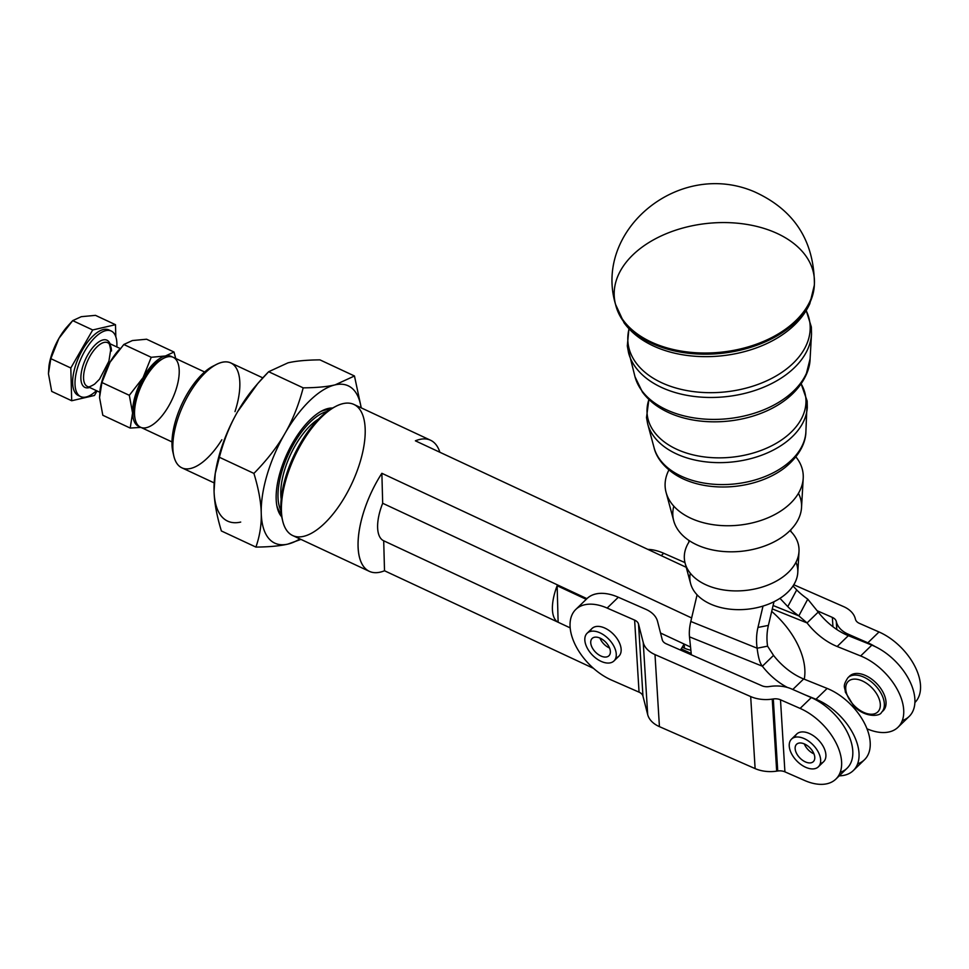 <?xml version="1.0" encoding="UTF-8"?>
<svg xmlns="http://www.w3.org/2000/svg" width="969" height="969" viewBox="0 0 969 969"><rect width="100%" height="100%" fill="white"/><g stroke="black" fill="none" stroke-linecap="round" stroke-linejoin="round"><path stroke-width="1.45" d="M661.742 461.886A74.48 48.014 -5.9 0 0 784.672 467.821C801.642 454.207 805.796 440.132 805.881 432.041A76.721 49.455 174.1 0 1 734.514 483.955A76.721 49.455 174.1 0 1 654.063 447.666A76.721 49.455 -5.9 0 0 734.514 483.955A76.721 49.455 -5.9 0 0 805.881 432.041C805.796 440.168 801.605 454.231 784.672 467.821A74.48 48.014 -5.9 0 0 784.89 467.664A74.48 48.014 174.1 0 1 784.587 467.894A74.48 48.014 174.1 0 1 682.091 478.371C662.76 468.524 655.807 455.612 654.063 447.666L647.655 423.816A80.681 52.011 -5.9 0 0 732.249 461.983A80.681 52.011 -5.9 0 0 807.298 407.392A80.681 52.011 174.1 0 1 732.249 461.983A80.681 52.011 174.1 0 1 647.655 423.816L646.505 417.578L648.915 399.228L646.505 417.591L647.655 423.816M801 383.639A79.737 51.405 174.1 0 1 731.752 457.211A79.737 51.405 174.1 0 1 648.988 399.289A79.737 51.405 -5.9 0 0 731.752 457.211A79.737 51.405 -5.9 0 0 801 383.639M667.084 411.849C656.728 406.847 648.527 400.294 642.495 392.203L635.022 376.844L642.399 392.057C648.431 400.221 656.667 406.81 667.084 411.849A86.229 55.584 -5.9 0 0 785.835 399.628C805.518 383.785 810.011 367.723 810.096 358.821A88.482 57.038 174.1 0 1 727.792 418.693A88.482 57.038 174.1 0 1 635.022 376.844A88.482 57.038 -5.9 0 0 727.792 418.693A88.482 57.038 -5.9 0 0 810.096 358.821L805.978 375.221C801.726 384.439 795.004 392.578 785.835 399.628A86.229 55.584 -5.9 0 0 786.101 399.422A86.229 55.584 174.1 0 1 785.738 399.7A86.229 55.584 174.1 0 1 667.047 411.837M811.513 334.16L811.356 327.025L806.111 310.177L811.356 327.037L811.513 334.16A92.43 59.593 174.1 0 1 725.527 396.721A92.43 59.593 174.1 0 1 628.602 352.995A92.43 59.593 -5.9 0 0 725.527 396.721A92.43 59.593 -5.9 0 0 811.513 334.16L810.096 358.821M806.026 310.334A91.486 58.976 174.1 0 1 725.272 391.912A91.486 58.976 174.1 0 1 629.051 328.854A91.486 58.976 -5.9 0 0 725.272 391.912A91.486 58.976 -5.9 0 0 806.026 310.334M786.852 331.543A98.002 63.179 174.1 0 1 652.064 345.315C640.194 339.586 630.843 332.076 624.048 322.798L615.521 304.327A100.449 64.753 -5.9 0 0 720.948 352.207A100.449 64.753 -5.9 0 0 814.408 283.856A100.449 64.753 174.1 0 1 720.948 352.207A100.449 64.753 174.1 0 1 615.521 304.327A100.449 64.753 174.1 0 1 632.805 254.956A100.449 64.753 174.1 0 1 746.36 224.336A100.449 64.753 174.1 0 1 814.408 283.856L814.348 285.152A100.255 64.632 174.1 0 1 721.069 353.382A100.255 64.632 174.1 0 1 615.848 305.586A100.255 64.632 -5.9 0 0 721.069 353.382A100.255 64.632 -5.9 0 0 814.348 285.152L809.83 303.672C805.057 314.15 797.439 323.404 786.961 331.459A98.002 63.179 -5.9 0 1 652.089 345.339A98.002 63.179 174.1 0 1 651.737 345.158M668.973 469.856A69.296 44.671 -5.9 0 0 738.753 525.186A69.296 44.671 -5.9 0 0 795.803 456.799M666.091 492.409L673.709 520.741A64.596 41.643 -5.9 0 0 741.442 551.288A64.596 41.643 -5.9 0 0 801.533 507.586L803.216 478.286A69.296 44.671 174.1 0 1 738.753 525.186A69.296 44.671 174.1 0 1 666.091 492.409A69.296 44.671 174.1 0 1 669.385 469.081M795.876 456.883A69.296 44.671 174.1 0 1 803.216 478.286M789.989 530.6A57.546 37.088 174.1 0 1 799.001 551.518A57.546 37.088 174.1 0 1 745.476 590.448A57.546 37.088 174.1 0 1 685.131 563.231A57.546 37.088 174.1 0 1 688.898 542.143A57.546 37.088 -5.9 0 0 745.476 590.448A57.546 37.088 -5.9 0 0 791.019 531.63M798.444 493.342A64.596 41.643 174.1 0 1 778.24 539.588A64.596 41.643 174.1 0 1 703.034 547.328A64.596 41.643 174.1 0 1 673.83 506.169M685.131 563.231L690.618 583.604A54.155 34.92 -5.9 0 0 747.402 609.222A54.155 34.92 -5.9 0 0 797.79 572.57L799.001 551.518M795.973 562.299A54.155 34.92 174.1 0 1 747.402 609.222A54.155 34.92 174.1 0 1 690.291 573.176M763.015 606.085L757.964 627.44L768.393 625.405L773.795 602.536A33.758 16.352 111.9 0 0 773.977 601.749A33.758 16.352 -68.1 0 1 773.795 602.536L768.393 625.405A48.232 40.25 -101.1 0 0 767.569 646.166L757.14 648.213A48.232 40.25 78.9 0 1 757.964 627.44L763.015 606.085M332.561 408.046A61.047 26.672 115 0 0 322.362 410.65A61.047 26.672 115 0 0 310.286 419.613A61.047 26.672 115 0 0 277.182 507.368A61.047 26.672 115 0 0 281.737 516.865A61.047 26.672 -65 0 1 287.345 453.201A61.047 26.672 -65 0 1 332.561 408.046M320.751 411.51A57.874 25.279 -65 0 1 329.605 409.814A57.874 25.279 115 0 0 320.751 411.51M281.204 513.461A57.874 25.279 -65 0 1 276.819 505.576A57.874 25.279 115 0 0 281.204 513.461M240.7 522.073A86.81 37.924 -65 0 1 214.064 491.162C214.331 502.523 216.765 515.787 221.38 530.964L255.913 547.085C269.346 546.952 279.993 545.959 287.866 544.106A86.81 37.924 115 0 0 299.881 538.909A86.81 37.924 -65 0 1 287.866 544.106A86.81 37.924 -65 0 1 261.242 513.195A86.81 37.924 115 0 0 287.866 544.106L300.935 539.394L287.866 544.106C279.993 545.959 269.346 546.952 255.913 547.085L221.38 530.964C216.765 515.787 214.331 502.523 214.064 491.162A86.81 37.924 115 0 0 240.7 522.073M215.397 472.593A86.81 37.924 -65 0 1 237.708 411.546A86.81 37.924 -65 0 1 256.361 385.202M335.141 384.863A86.81 37.924 115 0 0 284.874 433.579A86.81 37.924 115 0 0 261.242 513.195A86.81 37.924 -65 0 1 284.874 433.579A86.81 37.924 -65 0 1 335.141 384.863C327.268 386.728 316.621 387.721 303.188 387.854C298.634 405.139 292.529 420.389 284.874 433.579C277.304 446.806 266.996 460.081 253.914 473.405C258.529 488.57 260.976 501.833 261.242 513.195C261.594 524.592 259.813 535.893 255.913 547.085C259.813 535.893 261.594 524.592 261.242 513.195C260.976 501.833 258.529 488.57 253.914 473.405L219.382 457.271C215.481 468.463 213.713 479.764 214.064 491.162L215.239 473.49L219.382 457.271L253.914 473.405C266.996 460.081 277.304 446.806 284.874 433.579C292.529 420.389 298.634 405.139 303.188 387.854L268.655 371.721C255.586 385.032 245.266 398.307 237.708 411.546C230.053 424.737 223.948 439.987 219.382 457.271C223.948 439.987 230.053 424.737 237.708 411.546L257.718 383.603L268.655 371.721L287.975 362.842C295.848 360.989 306.495 359.996 319.927 359.862C306.495 359.996 295.848 360.989 287.975 362.842L268.655 371.721L303.188 387.854C316.621 387.721 327.268 386.728 335.141 384.863A86.81 37.924 -65 0 1 361.11 407.804A86.81 37.924 115 0 0 335.141 384.863L354.46 375.984L335.141 384.863M361.267 407.876L354.46 375.984L319.927 359.862L354.46 375.984L361.267 407.876M257.718 383.603L255.307 386.413A86.81 37.924 115 0 0 237.708 411.546A86.81 37.924 115 0 0 215.566 471.515L215.239 473.49M280.949 510.699A57.874 25.279 -65 0 1 288.605 453.795A57.874 25.279 -65 0 1 327.328 411.389A57.874 25.279 115 0 0 288.605 453.795A57.874 25.279 115 0 0 280.949 510.699M100.146 389.332A38.578 16.848 -65 0 1 110.054 362.2L123.814 344.492L151.225 357.295L165.42 355.974L174.008 352.026L175.728 358.494L174.008 352.026L165.42 355.974A38.578 16.848 -65 0 1 172.191 356.931A38.578 16.848 115 0 0 165.42 355.974A38.578 16.848 115 0 0 143.073 377.619A38.578 16.848 115 0 0 132.571 413A38.578 16.848 115 0 0 139.609 426.699A38.578 16.848 -65 0 1 132.571 413A38.578 16.848 -65 0 1 143.073 377.619A38.578 16.848 -65 0 1 165.42 355.974L151.225 357.295L143.073 377.619L129.325 395.316L132.571 413L130.209 428.068L140.88 427.39L130.209 428.068L102.811 415.265L130.209 428.068L132.571 413L129.325 395.316L101.915 382.525L99.553 397.581L102.811 415.265L99.553 397.581L100.073 389.732L101.915 382.525L129.325 395.316L143.073 377.619L151.225 357.295L123.814 344.492L110.054 362.2A38.578 16.848 -65 0 1 118.351 350.487M134.921 418.002A36.168 15.795 -65 0 1 140.602 384.669A36.168 15.795 -65 0 1 162.513 358.918M118.957 349.785L117.879 351.02A38.578 16.848 115 0 0 110.054 362.2L101.915 382.525L110.054 362.2A38.578 16.848 115 0 0 100.219 388.848L100.073 389.732M132.402 340.543L146.598 339.223L132.402 340.543L123.814 344.492L132.402 340.543M174.008 352.026L146.598 339.223L174.008 352.026M120.095 348.477L107.729 342.699A24.116 10.538 115 0 0 87.973 360.093A24.116 10.538 115 0 0 87.319 386.401A24.116 10.538 -65 0 1 87.973 360.093A24.116 10.538 -65 0 1 107.729 342.699A24.116 10.538 -65 0 1 111.483 351.02M110.042 343.789A26.042 11.374 115 0 0 85.647 359.002A26.042 11.374 115 0 0 89.645 387.491A26.042 11.374 -65 0 1 85.647 359.002A26.042 11.374 -65 0 1 110.042 343.789M116.898 343.523A36.168 15.795 115 0 0 95.313 337.151A36.168 15.795 115 0 0 75.001 383.894A36.168 15.795 115 0 0 96.415 390.652A36.168 15.795 -65 0 1 80.645 396.587A36.168 15.795 -65 0 1 81.638 357.137A36.168 15.795 -65 0 1 111.253 331.047A36.168 15.795 -65 0 1 116.898 343.523A36.168 15.795 -65 0 1 116.825 346.95A36.168 15.795 115 0 0 116.898 343.523M67.854 325.911L72.711 320.63L58.952 338.326L66.776 327.159A38.578 16.848 115 0 0 58.952 338.326L50.812 358.651L70.81 367.99L71.694 400.742L51.708 391.403L48.45 373.719L48.971 365.858L50.812 358.651L58.952 338.326A38.578 16.848 115 0 0 49.116 364.986L48.971 365.858M72.711 320.63L81.299 316.681L95.495 315.361L115.493 324.7L115.82 336.776L115.493 324.7L95.495 315.361L81.299 316.681L72.711 320.63L92.709 329.969L115.493 324.7L92.709 329.969L72.711 320.63M70.81 367.99L92.709 329.969L70.81 367.99L50.812 358.651L48.45 373.719L51.708 391.403L71.694 400.742L94.477 395.461L97.07 390.955L94.477 395.461L71.694 400.742L70.81 367.99M79.519 395.933A36.168 15.795 -65 0 1 79.276 356.035A36.168 15.795 -65 0 1 110.03 330.599M49.044 365.458A38.578 16.848 -65 0 1 58.952 338.326A38.578 16.848 -65 0 1 67.249 326.626M111.253 331.047L108.903 329.944A36.168 15.795 115 0 0 79.276 356.035A36.168 15.795 115 0 0 78.283 395.485L80.645 396.587M599.654 632.684A19.295 11.41 45.9 0 1 614.043 646.505A19.295 11.41 45.9 0 1 613.971 660.955A19.295 11.41 45.9 0 1 592.35 655.032A19.295 11.41 45.9 0 1 587.117 633.241A19.295 11.41 45.9 0 1 599.654 632.684A19.295 11.41 -134.1 0 0 587.384 648.334A19.295 11.41 -134.1 0 0 614.588 660.264A19.295 11.41 -134.1 0 0 599.654 632.684M613.971 660.955L618.852 656.219A19.295 11.41 -134.1 0 0 618.925 641.769A19.295 11.41 -134.1 0 0 604.547 627.948A19.295 11.41 -134.1 0 0 592.011 628.506L587.117 633.241M599.908 638.05A12.052 7.134 -134.1 0 0 609.562 648.019A12.052 7.134 45.9 0 1 599.908 638.05M610.361 651.398A12.052 7.134 -134.1 0 0 602.936 639.782A12.052 7.134 -134.1 0 0 592.156 638.438A12.052 7.134 -134.1 0 0 595.426 652.052A12.052 7.134 -134.1 0 0 608.932 655.759A12.052 7.134 -134.1 0 0 610.361 651.398A12.052 7.134 45.9 0 1 596.117 652.743A12.052 7.134 45.9 0 1 595.16 637.142A12.052 7.134 45.9 0 1 610.361 651.398M808.243 768.247A19.295 11.41 45.9 0 1 792.121 754.778A19.295 11.41 45.9 0 1 791.528 739.093A19.295 11.41 45.9 0 1 813.148 745.016A19.295 11.41 45.9 0 1 818.369 766.806A19.295 11.41 45.9 0 1 808.243 768.247A19.295 11.41 -134.1 0 0 816.625 749.279A19.295 11.41 -134.1 0 0 789.989 741.333A19.295 11.41 -134.1 0 0 808.243 768.247M818.369 766.806L823.614 761.731A19.295 11.41 -134.1 0 0 825.891 754.766A19.295 11.41 -134.1 0 0 814.021 736.174A19.295 11.41 -134.1 0 0 796.76 734.017L791.528 739.093M804.306 743.913A12.052 7.134 -134.1 0 0 813.972 753.87A12.052 7.134 45.9 0 1 804.306 743.913M795.343 750.079A12.052 7.134 -134.1 0 0 803.301 760.774A12.052 7.134 -134.1 0 0 813.342 761.61A12.052 7.134 -134.1 0 0 810.072 747.983A12.052 7.134 -134.1 0 0 796.554 744.289A12.052 7.134 -134.1 0 0 795.343 750.079A12.052 7.134 45.9 0 1 807.976 746.106A12.052 7.134 45.9 0 1 811.537 762.664A12.052 7.134 45.9 0 1 795.343 750.079M858.752 679.657A21.221 12.549 45.9 0 1 879.695 708.957A21.221 12.549 45.9 0 1 850.661 701.386A21.221 12.549 45.9 0 1 858.752 679.657A21.221 12.549 -134.1 0 0 850.661 701.386A21.221 12.549 -134.1 0 0 879.695 708.957A21.221 12.549 -134.1 0 0 858.752 679.657M859.842 675.708A24.116 14.269 -134.1 0 0 847.936 677.719A24.116 14.269 45.9 0 1 859.842 675.708A24.116 14.269 45.9 0 1 880.518 692.375A24.116 14.269 45.9 0 1 881.499 712.36A24.116 14.269 -134.1 0 0 880.518 692.375A24.116 14.269 -134.1 0 0 859.842 675.708M848.832 676.968A24.116 14.269 45.9 0 1 861.514 674.085A24.116 14.269 -134.1 0 0 849.607 676.096L847.936 677.719C841.952 686.839 845.162 687.118 845.343 692.084L853.677 705.856C864.832 718.017 880.24 716.454 881.499 712.36L883.171 710.737A24.116 14.269 -134.1 0 0 882.202 690.74A24.116 14.269 -134.1 0 0 861.514 674.085A24.116 14.269 45.9 0 1 882.662 691.563A24.116 14.269 45.9 0 1 882.274 711.488M586.233 599.339L557.139 585.748L586.233 599.339A48.232 28.525 45.9 0 1 618.319 597.243L645.79 609.295A28.937 19.198 176.5 0 1 657.539 621.347L662.251 639.758A9.642 6.395 -3.5 0 0 666.175 643.779L761.852 685.737A9.642 6.395 -3.5 0 0 769.047 686.585L770.101 686.427A28.937 19.198 176.5 0 1 791.661 688.983L811.295 697.595L800.115 708.412L780.493 699.8L784.914 771.845L804.549 780.457A48.232 28.525 -134.1 0 0 841.589 761.646A48.232 28.525 -134.1 0 0 800.115 708.412A48.232 28.525 45.9 0 1 836.065 742.944A48.232 28.525 45.9 0 1 835.896 779.076A48.232 28.525 45.9 0 1 804.549 780.457L784.914 771.845A9.642 6.395 -3.5 0 0 777.732 770.997L776.678 771.154A28.937 19.198 176.5 0 1 755.117 768.599L659.429 726.641A28.937 19.198 176.5 0 1 647.68 714.577L642.968 696.178A9.642 6.395 -3.5 0 0 639.055 692.157L611.572 680.105A48.232 28.525 45.9 0 1 575.622 645.572A48.232 28.525 45.9 0 1 575.792 609.44A48.232 28.525 45.9 0 1 607.139 608.06L618.319 597.243A48.232 28.525 -134.1 0 0 586.972 598.624L575.792 609.44M794.846 737.288A19.295 11.41 45.9 0 1 811.489 734.563A19.295 11.41 45.9 0 1 825.891 754.766A19.295 11.41 45.9 0 1 820.295 763.548M835.896 779.076L847.063 768.247A48.232 28.525 -134.1 0 0 847.245 732.116A48.232 28.525 -134.1 0 0 811.295 697.595A48.232 28.525 45.9 0 1 849.704 737.627A48.232 28.525 45.9 0 1 840.208 772.341M639.055 692.157A9.642 6.395 176.5 0 1 642.968 696.178L638.535 624.133A9.642 6.395 -3.5 0 0 634.622 620.112L639.055 692.157L634.622 620.112L607.139 608.06A48.232 28.525 -134.1 0 0 570.099 626.858A48.232 28.525 -134.1 0 0 611.572 680.105L639.055 692.157M642.968 696.178L647.68 714.577L643.246 642.544L638.535 624.133L642.968 696.178M647.68 714.577A28.937 19.198 -3.5 0 0 659.429 726.641L654.996 654.596A28.937 19.198 176.5 0 1 643.246 642.544L647.68 714.577M659.429 726.641L755.117 768.599L750.684 696.566L654.996 654.596L659.429 726.641M755.117 768.599A28.937 19.198 -3.5 0 0 776.678 771.154L772.245 699.109A28.937 19.198 176.5 0 1 750.684 696.566L755.117 768.599M776.678 771.154L777.732 770.997L773.298 698.952L772.245 699.109L776.678 771.154M777.732 770.997A9.642 6.395 176.5 0 1 784.914 771.845L780.493 699.8A9.642 6.395 -3.5 0 0 773.298 698.952L777.732 770.997M590.169 631.497A19.295 11.41 45.9 0 1 613.631 634.416A19.295 11.41 45.9 0 1 615.799 657.951M618.319 597.243L607.139 608.06L634.622 620.112A9.642 6.395 176.5 0 1 638.535 624.133L643.246 642.544A28.937 19.198 -3.5 0 0 654.996 654.596L750.684 696.566A28.937 19.198 -3.5 0 0 772.245 699.109L773.298 698.952A9.642 6.395 176.5 0 1 780.493 699.8L800.115 708.412L811.295 697.595L791.661 688.983A28.937 19.198 -3.5 0 0 770.101 686.427L769.047 686.585A9.642 6.395 176.5 0 1 761.852 685.737L666.175 643.779A9.642 6.395 176.5 0 1 662.251 639.758L657.539 621.347A28.937 19.198 -3.5 0 0 645.79 609.295L618.319 597.243M682.249 647.219L684.441 648.176L684.187 644.07L684.441 648.176A28.937 19.198 -3.5 0 0 690.873 650.247A28.937 19.198 176.5 0 1 684.441 648.176L682.249 647.219M879.016 631.97A48.232 28.525 45.9 0 1 914.918 666.406A48.232 28.525 45.9 0 1 914.893 702.537A48.232 28.525 -134.1 0 0 914.918 666.406A48.232 28.525 -134.1 0 0 879.016 631.97L867.849 642.798A48.232 28.525 45.9 0 1 875.068 646.553A48.232 28.525 -134.1 0 0 867.849 642.798L848.214 634.186L848.299 635.652L848.214 634.186L867.849 642.798L879.016 631.97L859.382 623.358L879.016 631.97M859.382 623.358A9.642 6.395 176.5 0 1 855.47 619.336L855.288 618.646A28.937 19.198 -3.5 0 0 843.539 606.582L793.805 584.767L843.539 606.582A28.937 19.198 176.5 0 1 855.288 618.646L855.47 619.336A9.642 6.395 -3.5 0 0 859.382 623.358M684.974 562.601L663.692 553.263L661.246 555.637L663.692 553.263A48.232 28.525 -134.1 0 0 647.825 549.375A48.232 28.525 45.9 0 1 663.692 553.263L684.974 562.601M817.485 610.882L832.371 617.41A9.642 6.395 176.5 0 1 836.283 621.432L836.465 622.122A28.937 19.198 -3.5 0 0 848.214 634.186A28.937 19.198 176.5 0 1 836.465 622.122L836.78 629.487L836.283 621.432A9.642 6.395 -3.5 0 0 832.371 617.41L832.94 626.737L832.371 617.41L817.485 610.882M204.629 371.987L173.209 357.319A38.578 16.848 115 0 0 141.607 385.141A38.578 16.848 115 0 0 140.553 427.232L171.973 441.912M557.139 585.748L558.132 622.243L570.172 627.864L558.132 622.243L557.139 585.748A38.578 16.848 115 0 0 558.132 622.243A38.578 16.848 -65 0 1 557.139 585.748M680.432 650.029A33.758 14.741 115 0 0 684.102 644.034A33.758 14.741 -65 0 1 680.432 650.029M586.935 598.66L382.682 503.274A38.578 16.848 115 0 0 383.627 540.75A38.578 16.848 115 0 0 383.7 540.787L570.172 627.876L383.7 540.787L384.511 570.765A72.348 31.602 -65 0 1 369.334 571.347A72.348 31.602 -65 0 1 381.871 473.296L691.624 617.956L381.871 473.296L382.682 503.274L586.935 598.66M163.737 358.251L161.338 359.463A36.168 15.795 115 0 0 140.602 384.669A36.168 15.795 115 0 0 134.582 416.755L135.188 419.371A38.578 16.848 -65 0 1 141.607 385.141A38.578 16.848 -65 0 1 163.737 358.251A38.578 16.848 -65 0 1 179.217 370.63A38.578 16.848 -65 0 1 159.994 418.208A38.578 16.848 -65 0 1 135.188 419.371M690.546 647.05L660.531 633.023L690.546 647.05M772.293 608.907L807.056 622.922L798.831 615.872L773.092 605.504L798.831 615.872A48.232 9.157 28.1 0 1 787.785 606.618L779.972 598.345L787.785 606.618A48.232 9.157 -151.9 0 0 798.831 615.872L807.056 622.922L772.293 608.907M771.699 611.415A66.304 39.22 45.9 0 1 804.246 679.196A66.304 39.22 -134.1 0 0 771.699 611.415M867.001 728.821L868.212 729.306A48.232 28.525 -134.1 0 0 903.568 708.4A48.232 28.525 -134.1 0 0 860.654 655.952L837.168 646.493A48.232 28.525 45.9 0 1 807.056 622.922L818.224 612.093L807.758 599.169L798.831 615.872L807.758 599.169L818.224 612.093L807.056 622.922A48.232 28.525 -134.1 0 0 837.168 646.493L860.654 655.952A48.232 28.525 45.9 0 1 897.754 690.352A48.232 28.525 45.9 0 1 897.997 727.271A48.232 28.525 45.9 0 1 868.212 729.306L867.001 728.821M793.017 586.003L796.7 589.915A48.232 9.157 -151.9 0 0 807.758 599.169A48.232 9.157 28.1 0 1 796.7 589.915L787.785 606.618L796.7 589.915L793.017 586.003M897.997 727.271L909.164 716.442A48.232 28.525 -134.1 0 0 908.934 679.523A48.232 28.525 -134.1 0 0 871.834 645.136L860.654 655.952L871.834 645.136L848.347 635.664L837.168 646.493L848.347 635.664A48.232 28.525 45.9 0 1 818.224 612.093A48.232 28.525 -134.1 0 0 848.347 635.664L871.834 645.136A48.232 28.525 45.9 0 1 911.49 685.035A48.232 28.525 45.9 0 1 902.309 720.548M415.386 440.822L686.234 567.313L415.386 440.822A72.348 31.602 -65 0 1 430.563 440.241A72.348 31.602 -65 0 1 439.865 452.244A72.348 31.602 115 0 0 415.386 440.822M691.345 654.814L689.492 636.851A33.758 16.352 -68.1 0 1 690.8 621.48L697.086 594.821L690.8 621.48L757.14 648.213C758.218 657.406 759.962 663.414 762.373 666.212L773.541 655.395L767.569 646.166L773.541 655.395L762.373 666.212C759.962 663.414 758.218 657.406 757.14 648.213L690.8 621.48A33.758 16.352 111.9 0 0 689.492 636.851L762.373 666.212A48.232 28.525 -134.1 0 0 787.47 687.481A48.232 28.525 45.9 0 1 762.373 666.212L689.492 636.851L691.345 654.814M757.14 648.213L767.569 646.166A48.232 40.25 78.9 0 1 768.393 625.405L757.964 627.44A48.232 40.25 -101.1 0 0 757.14 648.213M853.314 770.561L864.481 759.744A48.232 28.525 -134.1 0 0 864.251 722.826A48.232 28.525 -134.1 0 0 827.151 688.426L815.971 699.255A48.232 28.525 45.9 0 1 853.071 733.642A48.232 28.525 45.9 0 1 853.314 770.561A48.232 28.525 45.9 0 1 839.227 775.842A48.232 28.525 -134.1 0 0 857.226 743.659A48.232 28.525 -134.1 0 0 815.971 699.255L827.151 688.426L803.664 678.966L792.799 689.48L803.664 678.966A48.232 28.525 45.9 0 1 773.541 655.395A48.232 28.525 -134.1 0 0 803.664 678.966L827.151 688.426A48.232 28.525 45.9 0 1 866.807 728.325A48.232 28.525 45.9 0 1 857.626 763.838M804.924 694.797L815.971 699.255L804.924 694.797M430.563 440.241L353.915 404.448A72.348 31.602 115 0 0 294.661 456.617A72.348 31.602 115 0 0 292.686 535.542L369.334 571.347M593.537 668.38L384.511 570.765L593.537 668.38M691.212 653.53L681.207 648.855L691.212 653.53M336.158 406.193L333.76 407.404A69.938 30.548 115 0 0 293.655 456.145A69.938 30.548 115 0 0 282.027 518.197L282.633 520.801A72.348 31.602 -65 0 1 294.661 456.617A72.348 31.602 -65 0 1 336.158 406.193A72.348 31.602 -65 0 1 364.816 439.163A72.348 31.602 -65 0 1 324.736 523.175A72.348 31.602 -65 0 1 282.633 520.801M282.342 519.469A69.938 30.548 -65 0 1 293.655 456.145A69.938 30.548 -65 0 1 334.947 406.835M383.7 540.787A38.578 16.848 -65 0 1 382.682 503.274L381.871 473.296A72.348 31.602 115 0 0 358.058 546.383A72.348 31.602 115 0 0 384.511 570.765L383.7 540.787M216.644 364.344L213.047 366.149A54.264 23.704 115 0 0 181.93 403.976A54.264 23.704 115 0 0 172.906 452.111L173.814 456.024A57.874 25.279 -65 0 1 183.444 404.679A57.874 25.279 -65 0 1 216.644 364.344A57.874 25.279 -65 0 1 234.982 411.619M221.853 439.744A57.874 25.279 -65 0 1 207.499 457.925A57.874 25.279 -65 0 1 173.814 456.024M173.403 453.964A54.264 23.704 -65 0 1 181.93 403.976A54.264 23.704 -65 0 1 214.791 365.349M262.829 377.874L230.84 362.939A57.874 25.279 115 0 0 183.444 404.679A57.874 25.279 115 0 0 181.857 467.821L214.185 482.913M281.18 499.071A53.053 23.171 -65 0 1 318.571 419.032A53.053 23.171 115 0 0 281.18 499.071M807.298 407.392L807.153 401.045L801.048 383.567L807.153 401.057L805.881 432.041M628.602 352.995L627.306 345.969L628.917 328.709L627.306 345.981L635.022 376.844M615.521 304.327C593.428 230.549 678.445 159.255 754.209 191.692C793.926 209.631 813.996 240.36 814.408 283.856M651.047 344.819L652.089 345.339M688.814 542.495L688.923 540.411M791.176 531.957L790.656 529.946M99.746 392.203L87.319 386.401C87.804 387.564 90.25 386.801 94.647 384.099L99.541 379.182L108.903 361.219L110.672 349.991C109.739 344.298 108.758 341.863 107.729 342.699M570.172 627.876L383.627 540.75"/></g></svg>
